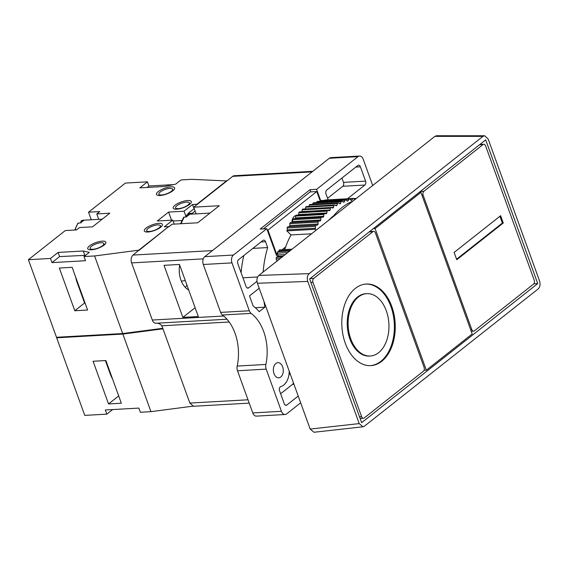 <?xml version="1.0" encoding="UTF-8"?>
<svg xmlns="http://www.w3.org/2000/svg" width="568" height="568" viewBox="0 0 568 568"><rect width="100%" height="100%" fill="white"/><g stroke="black" fill="none" stroke-linecap="round" stroke-linejoin="round"><path stroke-width="0.85" d="M324.591 200.334A1.193 0.781 -93.2 0 1 325.074 200.028L353.31 198.438A1.193 0.781 86.8 0 1 353.836 198.701L354.702 199.709M353.31 198.438A1.193 0.781 86.8 0 0 352.813 198.772L349.618 198.956M320.473 201.257L320.664 200.916A1.193 0.781 -93.2 0 1 321.204 200.525L349.441 198.935A1.193 0.781 86.8 0 1 349.923 199.141L350.981 200.213A1.193 0.781 86.8 0 0 351.457 200.426A1.193 0.781 86.8 0 0 351.961 200.092L352.813 198.772M349.441 198.935A1.193 0.781 86.8 0 0 348.901 199.325L320.664 200.916M316.468 202.584L316.802 201.888A1.193 0.781 -93.2 0 1 317.377 201.427L345.621 199.837A1.193 0.781 86.8 0 1 346.047 200L347.147 200.965A1.193 0.781 86.8 0 0 347.58 201.129A1.193 0.781 86.8 0 0 348.12 200.738L348.901 199.325M345.621 199.837A1.193 0.781 86.8 0 0 345.046 200.298L316.802 201.888M312.585 204.31L313.011 203.273A1.193 0.781 -93.2 0 1 313.614 202.748L341.858 201.15A1.193 0.781 86.8 0 1 342.241 201.278L343.377 202.123A1.193 0.781 86.8 0 0 343.761 202.251A1.193 0.781 86.8 0 0 344.329 201.789L345.046 200.298M341.858 201.15A1.193 0.781 86.8 0 0 341.254 201.675L313.011 203.273M308.836 206.432L309.311 205.062A1.193 0.781 -93.2 0 1 309.936 204.466L338.18 202.868A1.193 0.781 86.8 0 1 338.507 202.961L339.678 203.685A1.193 0.781 86.8 0 0 340.012 203.777A1.193 0.781 86.8 0 0 340.615 203.252L341.254 201.675M338.18 202.868A1.193 0.781 86.8 0 0 337.548 203.465L309.311 205.062M305.222 208.939L305.705 207.242A1.193 0.781 -93.2 0 1 306.358 206.574L334.602 204.984A1.193 0.781 86.8 0 1 334.879 205.041L336.071 205.644A1.193 0.781 86.8 0 0 336.355 205.708A1.193 0.781 86.8 0 0 336.98 205.112L337.548 203.465M334.602 204.984A1.193 0.781 86.8 0 0 333.949 205.651L305.705 207.242M301.743 211.814A1.193 0.781 86.8 0 0 301.821 211.573L302.226 209.812A1.193 0.781 -93.2 0 1 302.9 209.067L331.137 207.476A1.193 0.781 86.8 0 1 331.364 207.512L332.578 207.987A1.193 0.781 86.8 0 0 332.805 208.03A1.193 0.781 86.8 0 0 333.459 207.356L333.949 205.651M331.137 207.476A1.193 0.781 86.8 0 0 330.469 208.222L302.226 209.812M298.377 215.045A1.193 0.781 86.8 0 0 298.555 214.562L298.882 212.759A1.193 0.781 -93.2 0 1 299.57 211.935L327.814 210.345A1.193 0.781 86.8 0 1 327.984 210.366L329.213 210.707A1.193 0.781 86.8 0 0 329.39 210.728A1.193 0.781 86.8 0 0 330.058 209.982L330.469 208.222M327.814 210.345A1.193 0.781 86.8 0 0 327.125 211.168L298.882 212.759M295.133 218.623A1.193 0.781 86.8 0 0 295.452 217.906L295.694 216.067A1.193 0.781 -93.2 0 1 296.397 215.158L324.633 213.568A1.193 0.781 86.8 0 1 324.754 213.575L325.996 213.788A1.193 0.781 86.8 0 0 326.11 213.795A1.193 0.781 86.8 0 0 326.799 212.972L327.125 211.168M324.633 213.568A1.193 0.781 86.8 0 0 323.938 214.47L295.694 216.067M291.959 222.535A1.193 0.781 86.8 0 0 292.52 221.577L292.676 219.709A1.193 0.781 -93.2 0 1 293.386 218.723L321.63 217.132A1.193 0.781 86.8 0 1 321.687 217.132L322.929 217.217A1.193 0.781 86.8 0 0 322.993 217.217A1.193 0.781 86.8 0 0 323.696 216.316L323.938 214.47M321.63 217.132A1.193 0.781 86.8 0 0 320.92 218.119L292.676 219.709M311.562 233.789L291.015 234.946L286.826 230.885A1.193 0.781 86.8 0 0 287.223 229.855L287.209 227.967A1.193 0.781 -93.2 0 1 287.877 226.817L289.105 226.632A1.193 0.781 86.8 0 0 289.772 225.574L289.843 223.685A1.193 0.781 -93.2 0 1 290.553 222.613L318.797 221.023A1.193 0.781 86.8 0 0 318.797 221.023L320.047 220.973A1.193 0.781 86.8 0 0 320.054 220.973A1.193 0.781 86.8 0 0 320.764 219.986L320.92 218.119M290.553 222.613A1.193 0.781 -93.2 0 1 290.567 222.613L318.79 221.023A1.193 0.781 86.8 0 0 318.087 222.095L289.843 223.685M316.049 230.246L315.07 229.294A1.193 0.781 86.8 0 0 315.467 228.265L315.446 226.369A1.193 0.781 86.8 0 1 316.12 225.226L317.349 225.042A1.193 0.781 86.8 0 0 318.016 223.977L318.087 222.095M328.815 220.157A77.617 50.694 -93.2 0 1 333.664 215.733M296.397 215.158A1.193 0.781 -93.2 0 1 296.51 215.166L324.52 213.589M293.386 218.723A1.193 0.781 -93.2 0 1 293.45 218.723L321.566 217.139M286.826 230.885L315.07 229.294M276.793 261.252A1.193 0.781 86.8 0 0 276.73 260.57L276.204 258.809A1.193 0.781 -93.2 0 1 276.495 257.318L277.546 256.388A1.193 0.781 86.8 0 0 277.858 254.975L277.418 253.172A1.193 0.781 -93.2 0 1 277.78 251.731L278.874 250.914A1.193 0.781 86.8 0 0 279.286 249.899L292.08 249.182M291.015 234.946A77.617 50.694 86.8 0 0 284.76 249.593M332.351 217.366A86.08 56.218 -93.2 0 1 352.969 201.079M363.002 426.781L313.955 432.262L310.171 429.067L257.396 283.269C256.466 279.967 256.949 277.354 258.83 275.445L434.896 136.363L436.593 135.738L484.632 135.745L482.935 136.37L309.191 273.613C307.309 275.523 306.826 278.135 307.757 281.437L359.217 423.593L363.002 426.781L364.422 426.177L538.166 288.934C540.047 287.017 540.523 284.412 539.6 281.103L488.139 138.947L484.632 135.745M537.726 283.588L485.697 139.877L309.631 278.952L361.653 422.67L537.726 283.588L533.842 283.808M485.605 145.884A2.918 1.903 86.8 0 0 483.78 144.279A2.918 1.903 86.8 0 0 482.999 144.591L423.87 191.302A2.918 1.903 86.8 0 0 423.146 195.214L471.781 329.554A2.918 1.903 86.8 0 0 473.605 331.158A2.918 1.903 86.8 0 0 474.379 330.846L533.515 284.142A2.918 1.903 86.8 0 0 534.232 280.223L485.605 145.884M503.262 222.997L500.628 215.705L454.116 252.44L456.757 259.732L503.262 222.997L502.382 223.046L499.925 216.259M456.573 259.228L502.382 223.046M312.989 282.324L361.617 416.671A2.918 1.903 86.8 0 0 363.449 418.268A2.918 1.903 86.8 0 0 364.223 417.963L423.359 371.252A2.918 1.903 86.8 0 0 424.076 367.333L375.441 232.994A2.918 1.903 86.8 0 0 373.616 231.396A2.918 1.903 86.8 0 0 372.842 231.701L313.706 278.412A2.918 1.903 86.8 0 0 312.989 282.324L310.895 282.445M381.724 361.284A40.853 26.682 86.8 0 0 394.064 314.665A40.853 26.682 86.8 0 0 366.232 284.043A40.853 26.682 86.8 0 0 341.893 326.33A40.853 26.682 86.8 0 0 370.833 365.622A40.853 26.682 86.8 0 0 381.724 361.284M378.615 352.692A31.226 20.391 86.8 0 0 388.05 317.058A31.226 20.391 86.8 0 0 366.772 293.656A31.226 20.391 86.8 0 0 348.177 325.982A31.226 20.391 86.8 0 0 370.286 356.008A31.226 20.391 86.8 0 0 378.615 352.692M370.286 356.008L369.406 356.058A31.226 20.391 -93.2 0 1 347.289 326.032A31.226 20.391 -93.2 0 1 365.891 293.706L366.772 293.656M370.393 365.636A40.853 26.682 86.8 0 0 380.844 361.333A40.853 26.682 86.8 0 0 393.248 315.041A40.853 26.682 86.8 0 0 365.792 284.071M373.297 228.663L375.079 228.563L426.348 370.194L472.193 333.984L420.923 192.353L375.079 228.563M419.141 192.453L420.923 192.353M424.026 370.329L426.348 370.194M372.707 185.487L363.2 159.232A5.836 3.813 86.8 0 0 359.551 156.03A5.836 3.813 86.8 0 0 357.996 156.647L316.617 189.329L320.764 200.774M347.481 198.764L364.855 185.04A2.918 1.903 86.8 0 0 365.579 181.128L360.389 166.807A2.918 1.903 86.8 0 0 358.564 165.21A2.918 1.903 86.8 0 0 357.79 165.515L326.728 190.053A2.918 1.903 86.8 0 0 326.011 193.965L328.141 199.858M359.551 156.03L330.867 157.641A5.836 3.813 86.8 0 0 329.312 158.266L204.736 256.665A5.836 3.813 86.8 0 0 203.301 264.496L220.64 312.4A5.836 3.813 86.8 0 0 222.436 315.006A40.853 26.682 -93.2 0 1 237.183 366.062A5.836 3.813 86.8 0 0 237.495 370.755L252.76 412.922A5.836 3.813 86.8 0 0 256.409 416.124L285.086 414.505A5.836 3.813 86.8 0 1 281.437 411.303L266.179 369.136A5.836 3.813 86.8 0 1 265.867 364.443A40.853 26.682 -93.2 0 0 251.12 313.387A5.836 3.813 86.8 0 1 249.324 310.788L231.985 262.885A5.836 3.813 86.8 0 1 233.42 255.053L266.79 228.691L276.495 255.508L277.752 254.521M283.929 249.636L285.029 248.77M285.086 414.505A5.836 3.813 86.8 0 0 286.648 413.887L300.664 402.811M280.777 377.01A7.59 4.956 -93.2 0 1 278.753 377.812A7.59 4.956 -93.2 0 1 273.378 370.521A7.59 4.956 -93.2 0 1 277.894 362.668A7.59 4.956 -93.2 0 1 283.063 368.355A7.59 4.956 -93.2 0 1 280.777 377.01M263.126 272.051A87.543 57.169 86.8 0 1 267.663 247.57L265.547 241.727A2.918 1.903 86.8 0 0 263.722 240.122A2.918 1.903 86.8 0 0 262.949 240.434L238.532 259.718A2.918 1.903 86.8 0 0 237.807 263.637L246.107 286.549A2.918 1.903 86.8 0 0 247.932 288.146A2.918 1.903 86.8 0 0 248.706 287.841L256.949 281.33M289.211 371.16A16.635 10.863 86.8 0 1 280.791 386.595A2.918 1.903 86.8 0 0 279.562 390.77L284.248 403.727A2.918 1.903 86.8 0 0 286.073 405.325A2.918 1.903 86.8 0 0 286.854 405.019L298.214 396.038M259.2 288.26L249.494 295.921L253.143 305.989A49.025 32.014 86.8 0 1 259.207 311.69L264.929 307.167L255.295 307.707M264.006 301.53A87.543 57.169 86.8 0 0 264.929 307.167M316.617 189.329L310 189.705L260.172 229.067L266.79 228.691M310.788 191.885L310 189.705M320.302 201.264L316.781 191.544L310.163 191.92L263.367 228.883M316.781 191.544L267.947 230.118L276.616 254.073L277.475 253.399M282.104 249.742L285.661 246.931M291.924 222.535A7.292 4.764 -93.2 0 1 295.836 215.584M295.687 216.103A7.292 4.764 86.8 0 0 295.09 215.833M276.616 254.073L275.991 254.109M267.947 230.118L267.322 230.154M156.108 323.22A5.836 3.813 -93.2 0 1 155.952 323.235A5.836 3.813 -93.2 0 1 152.302 320.032L131.62 262.906A5.836 3.813 -93.2 0 1 133.061 255.075L138.791 250.183L94.593 255.962L84 256.558L85.505 260.726L51.972 262.615L59.612 256.58L85.548 255.337M198.31 316.532L179.467 264.461L164.017 265.327L182.868 317.398L198.31 316.532M229.209 321.999L161.866 325.798A12.631 8.25 86.8 0 0 156.86 323.185M249.21 403.131L193.489 406.269L189.84 403.067L161.866 325.798M98.754 219.354L96.794 213.93L99.783 211.566L88.53 212.198L125.4 183.073L147.467 181.831L139.827 187.866L164.976 186.446L175.689 184.138L181 179.935L191.594 179.339L226.923 180.929L232.717 176.35A5.836 3.813 -93.2 0 1 234.279 175.732L312.805 171.302M162.775 328.304L122.674 333.551L56.488 337.278L28.4 259.697L65.277 230.565L76.524 229.934L79.52 227.569L92.534 226.838L109.809 213.192L96.794 213.93M122.674 333.551L94.593 255.962M28.4 259.697L50.467 258.454L51.972 262.615M74.798 310.746L59.342 268.046L72.136 267.329L87.593 310.021L74.798 310.746L84.575 303.021L76.659 281.153L75.459 276.502M173.481 184.614L148.972 185.992L147.126 187.454M226.923 180.929L193.702 207.171L195.108 211.055L192.289 213.284L187.873 213.532L194.249 208.662M171.039 186.836A9.628 3.039 160.1 0 1 174.617 187.887A9.628 3.039 160.1 0 1 166.594 194.022A9.628 3.039 160.1 0 1 156.505 194.441A9.628 3.039 160.1 0 1 161.035 189.833A9.628 3.039 160.1 0 1 171.039 186.836M50.467 258.454L58.106 252.419L83.255 250.999L89.318 252.362L84 256.558M174.191 224.111L172.743 220.121L164.273 226.817L168.689 226.568L138.791 250.183M172.743 220.121L157.3 220.995L168.597 212.07L184.039 211.204L192.509 204.508L194.022 208.676M226.824 180.645L196.926 204.26L192.509 204.508M187.738 200.518A9.628 3.039 160.1 0 1 191.309 201.569A9.628 3.039 160.1 0 1 183.286 207.703A9.628 3.039 160.1 0 1 173.197 208.122A9.628 3.039 160.1 0 1 177.727 203.514A9.628 3.039 160.1 0 1 187.738 200.518M158.834 223.345A9.628 3.039 160.1 0 1 162.405 224.395A9.628 3.039 160.1 0 1 154.389 230.537A9.628 3.039 160.1 0 1 144.3 230.956A9.628 3.039 160.1 0 1 148.83 226.341A9.628 3.039 160.1 0 1 158.834 223.345M102.276 241.151A9.628 3.039 160.1 0 1 105.847 242.209A9.628 3.039 160.1 0 1 97.831 248.344A9.628 3.039 160.1 0 1 87.742 248.763A9.628 3.039 160.1 0 1 92.272 244.155A9.628 3.039 160.1 0 1 102.276 241.151M88.53 212.198L91.27 219.773M147.467 181.831L148.972 185.992M168.689 226.568L138.89 250.467M195.108 211.055L196.13 213.866M192.289 213.284L192.566 214.065M188.697 289.971A19.845 12.957 -93.2 0 1 179.68 265.064M195.122 307.721L182.868 317.398M185.232 287.337A18.091 9.471 81.9 0 0 186.929 285.072M186.105 216.905L184.039 211.204M187.873 213.532L188.185 214.406M171.536 220.192L168.597 212.07M180.553 223.749L183.627 217.26L186.581 216.877A14.591 9.528 -93.2 0 1 189.236 214.782L186.808 214.917L186.396 216.891M189.314 214.25L186.51 214.995L189.314 214.25L209.982 213.085M193.702 207.171L219.298 205.73L197.707 222.784L172.111 224.225L168.788 226.852M192.708 406.191L150.946 411.651L140.36 412.254L138.848 408.087L105.314 409.975L106.819 414.143L112.62 409.563M106.819 414.143L84.76 415.385L56.672 337.804L57.396 337.229M162.959 328.822L122.865 334.069L150.946 411.651M122.865 334.069L56.672 337.804M108.538 403.947L93.081 361.255L105.875 360.531L121.332 403.23L108.538 403.947L118.691 395.931M105.407 360.559L110.774 375.398L112.727 379.452M79.761 289.723L80.223 289.659M80.01 289.069A18.091 9.471 -98.1 0 1 79.697 289.545M74.756 230.033L77.901 223.224L80.855 222.841A14.591 9.528 -93.2 0 1 83.51 220.739L81.082 220.874L80.67 222.848M83.581 220.206L81.082 220.874A14.591 9.528 86.8 0 1 83.581 220.206L102.261 219.156M83.255 250.999L84.767 255.167M58.106 252.419L59.612 256.58M169.903 188.406A7.292 2.3 160.1 0 1 172.608 189.201A7.292 2.3 160.1 0 1 166.53 193.851A7.292 2.3 160.1 0 1 158.891 194.171A7.292 2.3 160.1 0 1 162.32 190.678A7.292 2.3 160.1 0 1 169.903 188.406M157.691 224.914A7.292 2.3 160.1 0 1 160.403 225.716A7.292 2.3 160.1 0 1 154.326 230.359A7.292 2.3 160.1 0 1 146.679 230.679A7.292 2.3 160.1 0 1 150.115 227.186A7.292 2.3 160.1 0 1 157.691 224.914M101.132 242.728A7.292 2.3 160.1 0 1 103.845 243.523A7.292 2.3 160.1 0 1 97.767 248.173A7.292 2.3 160.1 0 1 90.12 248.486A7.292 2.3 160.1 0 1 93.557 244.993A7.292 2.3 160.1 0 1 101.132 242.728M186.595 202.087A7.292 2.3 160.1 0 1 189.3 202.882A7.292 2.3 160.1 0 1 183.223 207.533A7.292 2.3 160.1 0 1 175.583 207.852A7.292 2.3 160.1 0 1 179.012 204.359A7.292 2.3 160.1 0 1 186.595 202.087M327.58 198.303L342.795 186.283A2.918 1.903 86.8 0 0 343.512 182.371L341.943 178.032M241.109 272.746A87.543 57.169 -93.2 0 1 243.814 255.55M290.376 374.39A87.543 57.169 -93.2 0 1 289.034 373.993M280.635 393.745L292.527 384.351A2.918 1.903 86.8 0 0 293.407 382.761M257.631 276.978L242.941 277.809M267.663 247.57L252.859 248.401M356.008 198.679L353.921 198.8M351.961 200.092L350.91 200.149M348.12 200.738L346.963 200.802M344.329 201.789L343.029 201.867M340.615 203.252L339.11 203.337M336.98 205.112L335.212 205.211M333.459 207.356L331.243 207.483M330.058 209.982L301.821 211.573M326.799 212.972L298.555 214.562M323.696 216.316L295.452 217.906M320.764 219.986L292.52 221.577M318.016 223.977L289.772 225.574M317.349 225.042L289.105 226.632M316.12 225.226L287.877 226.817M315.446 226.369L287.209 227.967M315.467 228.265L287.223 229.855M290.731 250.239L278.874 250.914M289.701 251.056L277.78 251.731M287.756 252.59L277.418 253.172M285.264 254.563L277.858 254.975M283.368 256.061L277.546 256.388M282.175 256.999L276.495 257.318M280.173 258.582L276.204 258.809M277.731 260.513L276.73 260.57M482.935 136.37L434.896 136.363M359.217 423.593L310.171 429.067M307.757 281.437L257.396 283.269M309.191 273.613L258.83 275.445M479.477 144.79L482.999 144.591M470.609 329.625L471.781 329.554M421.981 195.278L423.146 195.214M420.348 191.501L423.87 191.302M359.53 416.784L361.617 416.671M310.057 278.618L313.706 278.412M369.186 231.907L372.842 231.701M357.996 156.647L329.312 158.266M233.42 255.053L204.736 256.665M281.437 411.303L252.76 412.922M266.179 369.136L237.495 370.755M265.867 364.443L237.183 366.062M251.12 313.387L222.436 315.006M249.324 310.788L220.64 312.4M231.985 262.885L203.301 264.496M212.418 250.602L133.061 255.075M203.259 258.866L131.62 262.906M223.714 316.007L152.302 320.032M248.003 399.787L189.84 403.067M205.609 216.543L209.649 213.348M184.153 217.019L181.036 223.721M312.08 171.877L232.717 176.35M99.23 221.548L101.367 219.866M78.427 222.976A14.591 9.528 86.8 0 0 75.239 230.004M360.389 166.807L355.831 167.063M365.579 181.128L343.512 182.371M364.855 185.04L342.795 186.283M248.706 287.841L247.123 287.926M265.547 241.727L260.982 241.982M293.954 384.266L292.527 384.351M286.854 405.019L285.264 405.105M353.686 198.559L356.349 198.409M479.839 144.506L483.78 144.279M471.213 331.293L473.605 331.158M369.555 231.623L373.616 231.396M360.133 418.46L363.449 418.268M227.001 319.23L155.952 323.235M185.296 280.578L181.327 281.139M181.597 220.526L173.07 221.009M77.802 284.312L78.263 284.248M158.891 194.171L159.374 195.513M172.608 189.201L173.098 190.55M146.679 230.679L147.169 232.028M160.403 225.716L160.886 227.058M90.12 248.486L90.61 249.835M103.845 243.523L104.327 244.865M175.583 207.852L176.073 209.194M189.3 202.882L189.79 204.231"/></g></svg>

